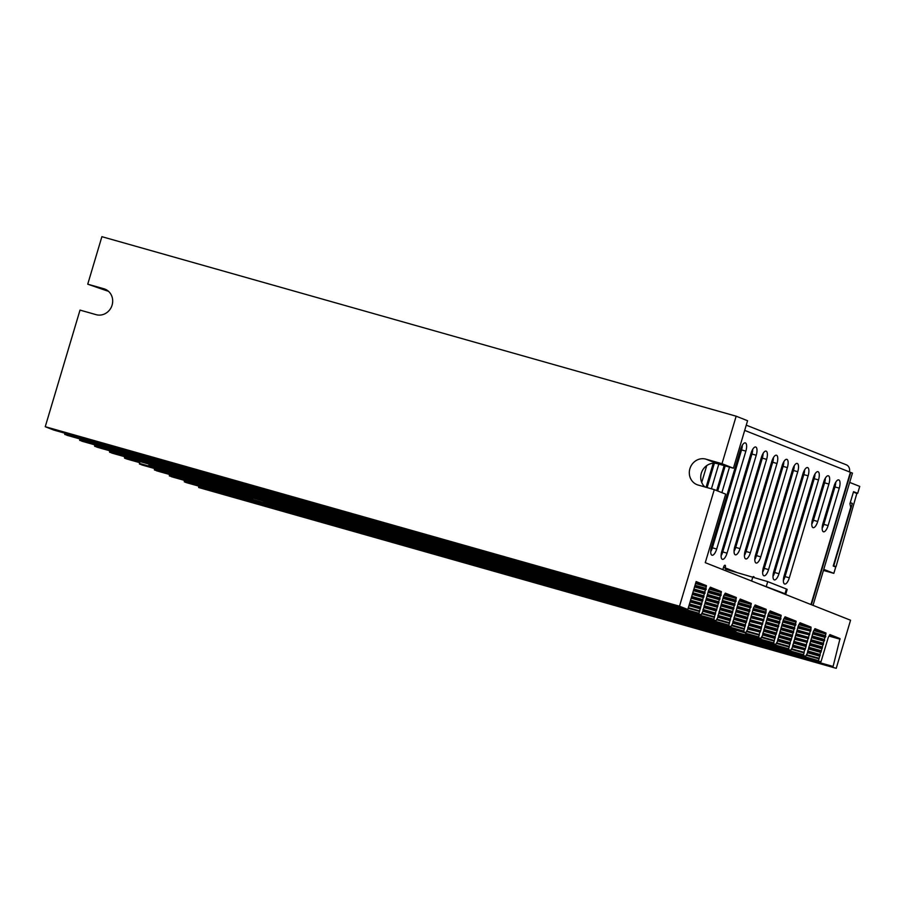 <?xml version="1.0" encoding="UTF-8"?>
<svg xmlns="http://www.w3.org/2000/svg" width="905" height="905" viewBox="0 0 905 905"><rect width="100%" height="100%" fill="white"/><g stroke="black" fill="none" stroke-linecap="round" stroke-linejoin="round"><path stroke-width="1.36" d="M749.091 623.975L761.433 628.047L760.234 632.086L748.016 628.624M760.234 632.086L747.892 629.088M736.184 630.864L735.618 631.305L149.099 465.068L735.618 631.305L736.478 629.857M745.731 633.93L760.879 638.455L745.731 633.93L745.335 633.172L758.775 636.973L758.809 637.64M769.669 612.018L781.139 615.264L770.144 610.898L768.492 613.692L762.338 635.808L760.89 638.455L748.525 634.959M754.725 606.09L766.196 609.337L765.811 613.364L753.594 609.913M765.811 613.364L753.469 610.366M765.279 613.714L764.691 617.108L752.474 613.658M764.691 617.108L752.349 614.11M764.159 617.459L763.571 620.853L751.365 617.402M763.571 620.853L751.241 617.855M763.051 621.203L762.463 624.597L750.245 621.135M762.463 624.597L750.121 621.599M761.343 628.342L749.125 624.88M148.918 463.564L148.692 464.31L734.577 630.129L734.803 629.382M793.934 641.736L806.265 645.808L805.065 649.847L792.848 646.396M805.065 649.847L792.723 646.849M169.563 474.492L169.348 475.238L252.461 498.757L252.687 498.01M799.556 623.862L811.038 627.108L810.846 630.468L810.642 631.136L798.425 627.674M810.642 631.136L798.301 628.138M810.111 631.475L809.534 634.88L797.316 631.418M809.534 634.88L797.192 631.882M809.002 635.22L808.414 638.625L796.196 635.163M808.414 638.625L796.072 635.627M807.882 638.964L807.294 642.358L795.076 638.907M807.294 642.358L794.952 639.36M806.185 646.102L793.968 642.652M263.231 502.456L263.604 501.913L803.606 654.745L803.64 655.401L259 501.359L169.382 475.894L169.348 475.238M679.508 606.214L45.25 426.708L53.553 429.999L687.811 609.506L679.508 606.214L714.271 489.616L725.686 494.141L705.267 562.661L850.564 620.23L836.231 668.32L198.693 487.512L836.231 668.32M124.732 456.72L124.505 457.466L137.945 461.267L138.171 460.521M138.985 462.444L139.54 462.002L126.621 458.948L138.985 462.444L124.539 458.122L124.505 457.466M126.621 458.948L124.539 458.122M149.099 465.068L148.692 464.31M139.54 462.002L139.845 460.996M695.821 582.65L706.42 585.648L696.137 581.576L687.811 609.506M724.837 594.246L736.308 597.492L725.29 593.126L723.661 595.92L717.495 618.036L716.059 620.694L79.708 440.362L79.674 439.706L713.932 619.212L713.966 619.868L79.708 440.362M709.882 588.329L721.364 591.576L710.346 587.209L708.717 590.003L702.552 612.119L701.104 614.767L64.764 434.434L64.73 433.778L698.988 613.285L699.022 613.952M739.781 600.173L751.252 603.42L740.233 599.053L738.604 601.848L732.439 623.964L731.002 626.611L94.652 446.278L94.618 445.622L728.876 625.129L728.921 625.796M766.196 609.337L755.177 604.97L753.548 607.764L747.383 629.88L745.946 632.538L109.596 452.206L109.562 451.55L743.82 631.057L743.865 631.713M784.635 617.798L785.993 618.025L784.68 617.436M784.612 617.934L796.095 621.181L785.065 616.814L783.447 619.608L777.282 641.724L775.834 644.383L139.483 464.05L139.449 463.394L773.718 642.901L773.752 643.557M811.038 627.108L800.009 622.742L798.391 625.536L792.226 647.652L790.778 650.299L154.438 469.967L154.393 469.31L788.662 648.817L788.696 649.485M814.5 629.778L825.982 633.025L814.975 628.67M714.271 489.616L698.151 485.046A13.53 12.557 111.6 0 1 697.031 484.673A13.53 12.557 111.6 0 1 690.108 468.066A13.53 12.557 111.6 0 1 705.877 459.14L721.998 463.699L736.161 416.198L101.892 236.68L87.74 284.193L108.577 291.376M829.466 635.604L840.021 638.591L832.962 667.019M706.42 585.648L706.319 586.621L695.549 583.567M698.988 613.285L706.319 586.621M66.834 435.26L701.104 614.767L64.764 434.434M721.364 591.576L721.274 592.537L709.588 589.234M704.26 606.203L716.636 609.71L721.274 592.537M716.636 609.71L715.979 610.92L704.169 607.572M713.932 619.212L715.979 610.92M81.778 441.176L713.966 619.868M736.308 597.492L736.217 598.465L724.532 595.151M719.204 612.131L731.579 615.626L736.217 598.465M731.579 615.626L730.923 616.837L719.113 613.5M728.876 625.129L730.923 616.837M96.733 447.104L731.002 626.611L94.652 446.278M751.252 603.42L751.161 604.382L739.476 601.078M734.147 618.047L746.523 621.554L751.161 604.382M746.523 621.554L745.867 622.764L734.057 619.416M743.82 631.057L745.867 622.764M111.688 453.032L745.946 632.538L109.596 452.206M761.467 627.47L761.931 624.936M758.775 636.973L759.702 632.425M781.139 615.264L781.049 616.226L769.374 612.923M764.046 629.891L776.411 633.398L781.049 616.226M776.411 633.398L775.755 634.609L763.956 631.26M773.718 642.901L775.755 634.609M141.565 464.865L775.834 644.383L139.483 464.05M796.095 621.181L795.993 622.154L784.318 618.839M778.99 635.819L791.355 639.315L795.993 622.154M791.355 639.315L790.71 640.525L778.9 637.188M788.662 648.817L790.71 640.525M156.508 470.792L790.778 650.299L154.438 469.967M806.31 645.242L806.762 642.708M803.606 654.745L804.534 650.197M171.475 476.72L803.64 655.401M169.382 475.894L805.722 656.227L807.17 653.568L813.335 631.452L814.964 628.658M825.982 633.025L825.88 633.986L814.206 630.683M808.878 647.663L821.254 651.159L825.88 633.986M821.254 651.159L820.597 652.369L808.787 649.032M829.908 634.586L828.279 637.38L821.039 661.657L818.584 661.329L818.55 660.661L820.597 652.369M186.396 482.637L820.677 662.143L186.396 482.637L184.326 481.811L184.507 480.408M840.021 638.591L829.919 634.586M87.74 284.193L103.86 288.752A13.53 12.557 111.6 0 1 104.98 289.136A13.53 12.557 111.6 0 1 111.892 305.743A13.53 12.557 111.6 0 1 96.134 314.669L80.013 310.098L45.25 426.708M736.161 416.198L747.575 420.723L733.412 468.224L717.292 463.665A13.53 12.557 111.6 0 0 702.438 470.498A13.53 12.557 111.6 0 0 704.848 486.947M198.693 487.512L198.648 486.901L832.905 666.408M198.84 486.155L198.648 486.901M154.619 468.564L154.393 469.31M148.771 464.061L139.992 461.573L139.449 463.394M109.788 450.803L109.562 451.55M94.844 444.875L94.618 445.622M79.889 438.959L79.674 439.706M64.9 433.201L64.73 433.778M721.998 463.699L733.412 468.224M825.79 636.396L813.403 632.889M825.586 637.052L813.38 633.602M824.67 640.14L812.283 636.634M824.478 640.797L812.26 637.346M823.561 643.874L811.174 640.378M823.358 644.541L811.14 641.091M822.441 647.618L810.054 644.111M822.238 648.285L810.032 644.824M821.129 652.03L808.912 648.568M820.213 655.107L807.826 651.6M820.009 655.774L807.792 652.313M819.093 658.851L806.253 655.22M805.258 649.179L792.882 645.684M804.149 652.924L791.309 649.292M263.819 501.166L263.604 501.913M810.846 630.468L798.459 626.961M809.726 634.213L797.339 630.706M808.606 637.957L796.23 634.45M807.498 641.702L795.11 638.195M790.314 643.263L777.927 639.756M790.122 643.93L777.904 640.469M789.205 647.007L776.366 643.376M795.902 624.552L783.515 621.045M795.699 625.208L783.481 621.758M794.782 628.296L782.395 624.789M794.579 628.952L782.373 625.502M793.662 632.029L781.275 628.534M793.47 632.697L781.253 629.247M792.554 635.774L780.167 632.267M792.35 636.441L780.133 632.98M791.23 640.186L779.024 636.724M775.37 637.335L762.983 633.839M775.178 638.002L762.96 634.552M774.261 641.079L761.41 637.448M745.403 632.923L736.331 630.355M780.947 618.624L768.571 615.117M780.755 619.292L768.537 615.83M779.839 622.369L767.451 618.862M779.635 623.036L767.417 619.574M778.719 626.113L766.331 622.606M778.526 626.78L766.309 623.319M777.599 629.857L765.223 626.351M777.406 630.514L765.189 627.063M776.286 634.258L764.08 630.808M760.426 631.418L748.039 627.912M759.306 635.163L746.467 631.532M745.55 632.425L745.335 633.172M766.003 612.708L753.616 609.201M764.895 616.452L752.508 612.945M763.775 620.185L751.388 616.69M762.655 623.93L750.268 620.423M745.482 625.491L733.095 621.995M745.279 626.158L733.073 622.708M744.363 629.235L731.523 625.604M751.059 606.78L738.672 603.273M750.867 607.447L738.65 603.986M749.951 610.524L737.564 607.017M749.747 611.192L737.53 607.73M748.831 614.269L736.444 610.762M748.627 614.936L736.421 611.475M747.711 618.013L735.324 614.506M747.519 618.669L735.301 615.219M746.399 622.414L734.181 618.963M715.595 613.647L703.208 610.151M715.391 614.314L703.174 610.864M714.475 617.391L701.635 613.76M721.172 594.936L708.785 591.429M720.968 595.603L708.762 592.142M720.052 598.68L707.665 595.173M719.86 599.348L707.642 595.886M718.943 602.425L706.556 598.918M718.74 603.092L706.522 599.63M717.823 606.169L705.436 602.662M717.62 606.825L705.414 603.375M716.511 610.57L704.294 607.119M730.539 619.574L718.151 616.067M730.335 620.242L718.129 616.78M729.419 623.319L716.579 619.687M736.116 600.863L723.729 597.357M735.912 601.52L723.706 598.069M734.996 604.608L722.609 601.101M734.803 605.264L722.586 601.814M733.887 608.341L721.5 604.845M733.683 609.008L721.466 605.558M732.767 612.085L720.38 608.579M732.575 612.753L720.357 609.291M731.455 616.497L719.237 613.036M700.651 607.73L689.305 604.517M700.447 608.398L689.101 605.185M699.531 611.475L688.185 608.262M706.228 589.019L694.882 585.807M706.024 589.675L694.678 586.474M705.108 592.764L693.762 589.551M704.916 593.42L693.569 590.207M703.988 596.497L692.653 593.295M703.796 597.164L692.449 593.952M702.88 600.241L691.533 597.029M702.676 600.909L691.341 597.696M701.76 603.986L690.413 600.773M701.567 604.653L690.221 601.44M152.074 465.555L151.882 466.098L735.629 631.317M252.461 498.757L252.902 499.526M823.516 570.195L825.36 570.716L823.573 570.014M823.765 569.369L833.833 573.351L823.448 570.422M833.833 573.351L835.722 567.016L833.222 566.032L850.734 507.298L849.931 503.768L853.539 491.675L857.691 493.316L859.75 486.404L849.682 482.422M811.887 522.49L812.509 522.728M822.272 526.597L822.883 526.846M857.691 493.316L853.415 492.105M793.617 508.859L794.613 505.544M805.201 505.103L806.808 503.553M804.635 510.85L803.81 510.522M833.267 565.885L836.039 566.666L833.347 565.648M853.404 492.128L850.27 502.637M836.039 566.666L856.831 493.463L853.664 492.207M805.733 503.338L806.615 503.587M850.214 502.829L852.352 503.429L850.53 502.705M833.777 565.761L852.352 503.429M707.461 482.637L708.513 482.931M718.163 485.668L719.215 485.962M728.864 488.7L729.916 488.994M707.506 482.467L708.558 482.761M718.208 485.499L719.26 485.793M728.921 488.519L729.962 488.824M761.026 497.614L762.067 497.908M771.727 500.635L772.768 500.94M782.429 503.666L783.47 503.961M760.969 497.784L762.021 498.078M771.671 500.816L772.723 501.11M782.373 503.836L783.425 504.142M818.516 479.933A7.511 2.783 105.8 0 0 817.962 471.675A7.511 2.783 105.8 0 0 813.324 477.874L784.137 575.761A7.511 2.783 105.8 0 0 784.692 584.019A7.511 2.783 105.8 0 0 789.33 577.82L818.516 479.933L814.217 478.711A7.511 2.783 105.8 0 0 814.986 473.994M808.131 475.815A7.511 2.783 105.8 0 0 807.588 467.557A7.511 2.783 105.8 0 0 802.95 473.756L773.764 571.643A7.511 2.783 105.8 0 0 774.307 579.913A7.511 2.783 105.8 0 0 778.956 573.702L808.131 475.815L803.832 474.605A7.511 2.783 105.8 0 0 804.602 469.887M797.758 471.709A7.511 2.783 105.8 0 0 797.203 463.439A7.511 2.783 105.8 0 0 792.565 469.65L763.379 567.537A7.511 2.783 105.8 0 0 763.933 575.795A7.511 2.783 105.8 0 0 768.571 569.596L797.758 471.709L793.459 470.487A7.511 2.783 105.8 0 0 794.228 465.77M822.928 523.531A7.511 2.783 105.8 0 0 823.471 531.789A7.511 2.783 105.8 0 0 828.109 525.579L839.274 488.157A7.511 2.783 105.8 0 0 838.72 479.899A7.511 2.783 105.8 0 0 834.082 486.098L822.928 523.531M756.241 455.249A7.511 2.783 105.8 0 0 755.698 446.991A7.511 2.783 105.8 0 0 751.048 453.201L721.873 551.088A7.511 2.783 105.8 0 0 722.416 559.347A7.511 2.783 105.8 0 0 727.054 553.147L756.241 455.249L751.942 454.039A7.511 2.783 105.8 0 0 752.711 449.321M745.867 451.143A7.511 2.783 105.8 0 0 745.313 442.884A7.511 2.783 105.8 0 0 740.675 449.084L711.488 546.971A7.511 2.783 105.8 0 0 712.043 555.229A7.511 2.783 105.8 0 0 716.681 549.03L745.867 451.143L741.557 449.921A7.511 2.783 105.8 0 0 742.338 445.203M721.885 492.625L729.498 467.116M724.147 465.6L716.703 490.578M711.421 488.802L718.796 464.084M713.242 463.247L706.07 487.286M812.543 519.413A7.511 2.783 105.8 0 0 813.097 527.672A7.511 2.783 105.8 0 0 817.735 521.472L828.89 484.039A7.511 2.783 105.8 0 0 828.347 475.781A7.511 2.783 105.8 0 0 823.697 481.98L812.543 519.413M701.726 482.422L706.737 465.6M787.373 467.591A7.511 2.783 105.8 0 0 786.83 459.333A7.511 2.783 105.8 0 0 782.192 465.532L755.585 554.788A7.511 2.783 105.8 0 0 756.128 563.046A7.511 2.783 105.8 0 0 760.766 556.847L787.373 467.591L783.074 466.369A7.511 2.783 105.8 0 0 783.843 461.652M776.999 463.484A7.511 2.783 105.8 0 0 776.445 455.215A7.511 2.783 105.8 0 0 771.807 461.426L745.2 550.67A7.511 2.783 105.8 0 0 745.754 558.928A7.511 2.783 105.8 0 0 750.392 552.729L776.999 463.484L772.7 462.263A7.511 2.783 105.8 0 0 773.47 457.545M766.614 459.367A7.511 2.783 105.8 0 0 766.071 451.109A7.511 2.783 105.8 0 0 761.433 457.308L734.826 546.563A7.511 2.783 105.8 0 0 735.369 554.822A7.511 2.783 105.8 0 0 740.007 548.622L766.614 459.367L762.315 458.145A7.511 2.783 105.8 0 0 763.096 453.428M736.251 572.231L725.222 567.865A2.41 0.894 105.8 0 0 725.052 565.229A2.41 0.894 105.8 0 0 723.559 567.209L722.846 569.618M754.091 577.288A2.41 0.894 105.8 0 0 753.695 576.576A2.41 0.894 105.8 0 0 752.983 576.971M810.959 604.54L850.383 472.274L744.691 430.395M783.368 580.478A7.511 2.783 105.8 0 0 785.031 576.598L814.217 478.711M772.994 576.372A7.511 2.783 105.8 0 0 774.646 572.492L803.832 474.605M762.61 572.254A7.511 2.783 105.8 0 0 764.273 568.374L793.459 470.487M822.147 528.249A7.511 2.783 105.8 0 0 823.81 524.368L834.964 486.935A7.511 2.783 105.8 0 0 835.745 482.218M721.093 555.806A7.511 2.783 105.8 0 0 722.756 551.926L751.942 454.039M710.719 551.688A7.511 2.783 105.8 0 0 712.382 547.808L741.557 449.921M717.722 490.974L725.199 465.894M707.122 487.591L714.384 463.224M811.774 524.131A7.511 2.783 105.8 0 0 813.437 520.251L824.591 482.829A7.511 2.783 105.8 0 0 825.36 478.112M754.804 559.505A7.511 2.783 105.8 0 0 756.467 555.625L783.074 466.369M744.43 555.387A7.511 2.783 105.8 0 0 746.093 551.518L772.7 462.263M734.046 551.281A7.511 2.783 105.8 0 0 735.708 547.401L762.315 458.145M746.252 425.158L846.186 464.751A6.007 5.577 111.6 0 1 849.342 471.867M740.437 488.779L741.048 489.028L743.537 480.668L742.937 480.431M741.048 489.028A3.009 2.794 111.6 0 1 739.871 490.691M814.477 512.931L815.529 513.226M825.179 515.952L826.231 516.257M807.984 495.793L809.036 496.087M754.476 480.646L755.528 480.94M744.43 479.243A3.009 2.794 -68.4 0 0 743.537 480.668M850.372 472.32L852.465 473.1L813.029 605.366M743.65 478.01A3.009 2.794 111.6 0 1 744.86 477.806M755.573 480.77L754.521 480.476M793.38 505.838A3.009 2.794 -68.4 0 0 794.748 504.04L795.031 504.142M797.52 495.793L794.748 504.04M797.237 495.68A3.009 2.794 111.6 0 1 797.905 494.481M809.081 495.917L808.029 495.612M814.534 512.75L815.575 513.056M825.236 515.782L826.141 516.042A3.009 2.794 111.6 0 1 826.276 516.088L826.141 516.042M850.802 472.444L811.366 604.698M723.514 567.378L725.222 567.865A1.199 1.12 -68.4 0 0 725.957 569.324L767.734 581.621L786.411 589.019L787.18 589.415L785.812 594.019L757.01 583.159M783.017 593.465L785.812 594.019M713.604 539.878L714.622 540.285M723.989 543.995L725.007 544.403M734.419 548.136L735.346 548.498M744.804 552.242L745.731 552.616M755.177 556.36L756.105 556.722M765.494 560.444L766.512 560.851M775.879 564.562L776.897 564.958M786.253 568.668L787.271 569.075M790.02 559.844L789.002 559.448M779.646 555.738L778.628 555.331M769.273 551.62L768.243 551.224M758.888 547.514L757.87 547.106M748.514 543.396L747.496 542.989M738.129 539.29L737.111 538.882M727.756 535.172L726.738 534.765M717.371 531.065L716.353 530.658M786.818 570.614L785.766 570.32M765.415 564.562L764.363 564.268M711.839 549.403L710.968 549.154M765.472 564.369L764.42 564.064M764.51 563.77L765.551 564.087M711.907 549.211L711.013 548.95M711.07 548.645L712.009 548.939M723.197 550.466L722.145 550.172M722.224 549.912L723.265 550.24M776.705 565.614L775.653 565.32M775.732 565.048L776.773 565.376M722.043 550.489L723.095 550.806M775.562 565.625L776.603 565.93M789.092 559.166L790.11 559.573M814.862 515.477L813.81 515.183M804.16 512.445L803.108 512.151M793.459 509.425L792.407 509.119M782.746 506.393L781.705 506.099M772.044 503.361L771.003 503.067M761.343 500.329L760.302 500.035M750.641 497.309L749.6 497.003M739.939 494.277L738.899 493.983M729.238 491.245L728.197 490.951M718.536 488.214L717.495 487.919M707.834 485.193L706.794 484.888M706.511 485.815L707.563 486.121M717.213 488.847L718.265 489.141M727.914 491.879L728.966 492.173M738.616 494.911L739.668 495.205M749.317 497.931L750.369 498.236M760.019 500.963L761.071 501.257M770.721 503.995L771.773 504.289M781.422 507.026L782.474 507.32M792.124 510.047L793.176 510.352M802.826 513.101L803.844 513.508M813.199 517.219L814.217 517.615M824.432 518.452L825.451 518.848M760.811 628.681L749.001 625.344M805.654 646.453L793.843 643.104M810.937 628.07L799.262 624.767M705.877 459.14L717.292 463.665M103.86 288.752L106.055 289.623M840.066 639.202L829.342 636.158M818.584 661.329L184.326 481.811M825.552 635.74L813.176 632.244M825.055 637.403L813.244 634.054M824.432 639.484L812.068 635.989M823.946 641.147L812.136 637.799M823.324 643.229L810.948 639.733M822.826 644.88L811.016 641.543M822.204 646.973L809.828 643.466M821.706 648.625L809.907 645.288M821.084 650.718L808.719 647.211M821.22 651.736L808.957 648.263M819.975 654.462L807.599 650.955M819.478 656.114L807.667 652.777M818.855 658.207L806.412 654.677M818.55 660.661L184.292 481.155M805.031 648.534L792.656 645.039M803.912 652.279L791.468 648.761M810.609 629.823L798.233 626.317M809.489 633.568L797.113 630.061M808.38 637.312L796.004 633.805M807.26 641.057L794.884 637.55M806.14 644.79L793.775 641.294M806.265 645.808L794.013 642.335M790.088 642.618L777.712 639.111M789.59 644.269L777.78 640.932M788.968 646.362L776.524 642.833M795.665 623.896L783.289 620.4M795.167 625.559L783.357 622.21M794.545 627.64L782.169 624.145M794.047 629.303L782.248 625.955M793.425 631.385L781.06 627.889M792.938 633.048L781.128 629.699M792.316 635.129L779.94 631.622M791.818 636.781L780.008 633.443M791.196 638.873L778.82 635.367M791.321 639.892L779.058 636.419M775.133 636.69L762.768 633.195M774.646 638.353L762.836 635.005M774.024 640.435L761.569 636.916M780.721 617.979L768.345 614.472M780.223 619.631L768.413 616.294M779.601 621.724L767.225 618.217M779.103 623.375L767.293 620.038M778.481 625.468L766.116 621.961M777.995 627.12L766.184 623.783M777.372 629.213L764.997 625.706M776.875 630.864L765.064 627.516M776.252 632.946L763.877 629.45M776.377 633.964L764.114 630.491M760.189 630.774L747.824 627.267M759.08 634.518L746.625 630.989M765.766 612.052L753.401 608.556M766.105 610.309L754.419 606.995M764.657 615.796L752.281 612.3M763.537 619.54L751.161 616.045M762.429 623.285L750.053 619.778M761.309 627.029L748.933 623.522M761.433 628.047L749.17 624.574M745.245 624.846L732.869 621.35M744.758 626.509L732.948 623.16M744.136 628.59L731.681 625.072M750.822 606.135L738.457 602.628M750.336 607.787L738.525 604.45M749.713 609.88L737.337 606.373M749.216 611.531L737.405 608.194M748.593 613.624L736.217 610.117M748.096 615.276L736.297 611.938M747.473 617.368L735.109 613.861M746.987 619.02L735.177 615.672M746.365 621.101L733.989 617.606M746.489 622.12L734.226 618.647M715.357 613.002L702.981 609.506M714.86 614.665L703.049 611.316M714.237 616.746L701.794 613.228M720.934 594.291L708.558 590.784M720.437 595.942L708.638 592.605M719.814 598.035L707.45 594.528M719.328 599.687L707.518 596.35M718.706 601.78L706.33 598.273M718.208 603.431L706.398 600.094M717.586 605.524L705.21 602.017M717.099 607.176L705.289 603.827M716.477 609.257L704.101 605.762M716.602 610.275L704.339 606.803M730.301 618.93L717.925 615.423M729.803 620.581L718.004 617.244M729.181 622.674L716.737 619.144M735.878 600.207L723.502 596.712M735.392 601.87L723.581 598.522M734.769 603.952L722.394 600.456M734.272 605.615L722.462 602.266M733.65 607.696L721.274 604.201M733.152 609.359L721.342 606.011M732.53 611.441L720.165 607.934M732.043 613.092L720.233 609.755M731.421 615.185L719.045 611.678M731.545 616.203L719.283 612.73M700.413 607.085L689.463 603.986M699.916 608.737L688.965 605.637M699.293 610.83L688.343 607.73M705.991 588.363L695.04 585.275M705.493 590.026L694.542 586.926M704.871 592.108L693.92 589.008M704.384 593.771L693.434 590.671M703.762 595.852L692.811 592.752M703.264 597.515L692.314 594.415M702.642 599.596L691.692 596.497M702.144 601.248L691.205 598.148M701.522 603.341L690.583 600.241M701.036 604.992L690.085 601.893M807.532 501.11L806.479 500.816M804.5 511.302L803.448 511.008M751.614 581.021L752.824 576.926M785.042 593.623L786.411 589.019M766.354 586.225L767.734 581.621M735.708 547.401L740.007 548.622M746.093 551.518L750.392 552.729M756.467 555.625L760.766 556.847M813.437 520.251L817.735 521.472M824.591 482.829L828.89 484.039M712.382 547.808L716.681 549.03M722.756 551.926L727.054 553.147M823.81 524.368L828.109 525.579M834.964 486.935L839.274 488.157M764.273 568.374L768.571 569.596M774.646 572.492L778.956 573.702M785.031 576.598L789.33 577.82"/></g></svg>
